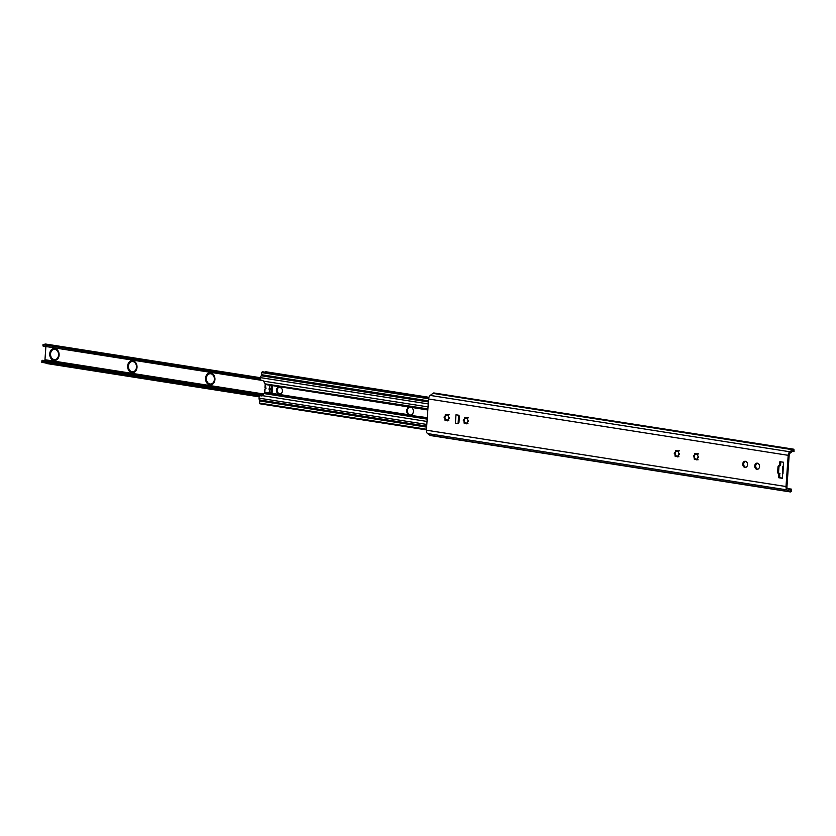 <?xml version="1.0" encoding="UTF-8"?>
<svg xmlns="http://www.w3.org/2000/svg" width="836" height="836" viewBox="0 0 836 836"><rect width="100%" height="100%" fill="white"/><g stroke="black" fill="none" stroke-linecap="round" stroke-linejoin="round"><path stroke-width="1.25" d="M430.812 435.608A4.243 2.623 -81.1 0 1 430.739 435.598A4.243 2.623 -81.1 0 1 430.007 435.295L427.572 433.57A3.856 2.383 -81.1 0 1 426.423 430.195L428.607 398.981A3.856 2.383 -81.1 0 1 430.247 395.418L432.933 393.369A4.243 2.623 -81.1 0 1 433.79 392.941L793.918 449.235L794.064 451.388M792.423 451.367L794.043 451.628L793.27 450.823A2.707 1.672 98.9 0 0 792.831 451.064L789.842 453.342A1.547 0.951 98.9 0 0 789.194 454.763L786.937 486.97A1.547 0.951 98.9 0 0 787.397 488.318L790.093 490.23A2.707 1.672 98.9 0 0 790.501 490.408L791.41 489.436L791.274 491.307L790.396 491.944A4.243 2.623 -81.1 0 1 790.323 491.934A4.243 2.623 -81.1 0 1 789.592 491.631L787.157 489.917A3.856 2.383 -81.1 0 1 786.007 486.531L788.191 455.317A3.856 2.383 -81.1 0 1 789.832 451.764L792.518 449.705A4.243 2.623 -81.1 0 1 793.374 449.277L793.918 449.235M790.396 491.944L790.553 490.418M793.27 450.823L794.043 451.628L793.27 450.823L793.374 449.277M787.742 488.558L791.42 489.133M457.679 423.57L455.39 423.215L455.975 414.792L458.274 415.147A1.547 1.202 -93.7 0 1 459.361 416.871L458.985 422.232A1.547 1.202 -93.7 0 1 457.679 423.57L458.097 423.549M782.966 473.761L783.468 462.235L779.873 461.671L779.288 465.642A1.547 1.202 -93.7 0 0 777.982 466.99L777.637 471.964A1.547 1.202 -93.7 0 0 778.724 473.678L778.744 477.743L782.339 478.307L782.663 473.719M757.343 463.175A3.083 2.403 -93.7 0 0 756.935 463.154A3.083 2.403 -93.7 0 0 754.73 466.122A3.083 2.403 -93.7 0 0 756.914 469.299A3.083 2.403 -93.7 0 0 757.332 469.31A3.083 2.403 -93.7 0 0 759.537 466.342A3.083 2.403 -93.7 0 0 757.343 463.175M745.357 461.294A3.083 2.403 -93.7 0 0 744.949 461.273A3.083 2.403 -93.7 0 0 742.744 464.241A3.083 2.403 -93.7 0 0 744.928 467.418A3.083 2.403 -93.7 0 0 745.346 467.439A3.083 2.403 -93.7 0 0 747.551 464.461A3.083 2.403 -93.7 0 0 745.357 461.294M447.981 419.526A0.773 0.596 86.3 0 1 447.626 420.853A0.773 0.596 86.3 0 1 446.978 420.08A2.508 1.954 86.3 0 1 446.852 420.1A2.508 1.954 86.3 0 1 446.069 419.944A0.773 0.596 86.3 0 1 444.909 419.975A0.773 0.596 86.3 0 1 445.16 419.087A2.508 1.954 86.3 0 1 444.773 418.01A0.773 0.596 86.3 0 1 444.543 416.495A0.773 0.596 86.3 0 1 444.877 416.589A2.508 1.954 86.3 0 1 445.4 415.659A0.773 0.596 86.3 0 1 445.755 414.342A0.773 0.596 86.3 0 1 446.403 415.105A2.508 1.954 86.3 0 1 446.529 415.095A2.508 1.954 86.3 0 1 447.312 415.241A0.773 0.596 86.3 0 1 448.472 415.22A0.773 0.596 86.3 0 1 448.221 416.098A2.508 1.954 86.3 0 1 448.608 417.174A0.773 0.596 86.3 0 1 448.838 418.69A0.773 0.596 86.3 0 1 448.514 418.596A2.508 1.954 86.3 0 1 447.981 419.526M467.167 422.535A0.773 0.596 86.3 0 1 466.801 423.852A0.773 0.596 86.3 0 1 466.154 423.089A2.508 1.954 86.3 0 1 466.028 423.1A2.508 1.954 86.3 0 1 465.244 422.943A0.773 0.596 86.3 0 1 464.084 422.974A0.773 0.596 86.3 0 1 464.335 422.086A2.508 1.954 86.3 0 1 463.949 421.01A0.773 0.596 86.3 0 1 463.719 419.494A0.773 0.596 86.3 0 1 464.053 419.599A2.508 1.954 86.3 0 1 464.576 418.669A0.773 0.596 86.3 0 1 464.931 417.342A0.773 0.596 86.3 0 1 465.579 418.104A2.508 1.954 86.3 0 1 465.704 418.094A2.508 1.954 86.3 0 1 466.488 418.251A0.773 0.596 86.3 0 1 467.648 418.219A0.773 0.596 86.3 0 1 467.397 419.108A2.508 1.954 86.3 0 1 467.784 420.184A0.773 0.596 86.3 0 1 468.014 421.699A0.773 0.596 86.3 0 1 467.69 421.595A2.508 1.954 86.3 0 1 467.167 422.535M678.121 455.589A0.773 0.596 86.3 0 1 677.766 456.905A0.773 0.596 86.3 0 1 677.108 456.142A2.508 1.954 86.3 0 1 676.993 456.153A2.508 1.954 86.3 0 1 676.199 455.996A0.773 0.596 86.3 0 1 675.049 456.028A0.773 0.596 86.3 0 1 675.289 455.139A2.508 1.954 86.3 0 1 674.913 454.063A0.773 0.596 86.3 0 1 674.673 452.548A0.773 0.596 86.3 0 1 675.007 452.652A2.508 1.954 86.3 0 1 675.53 451.712A0.773 0.596 86.3 0 1 675.885 450.395A0.773 0.596 86.3 0 1 676.543 451.158A2.508 1.954 86.3 0 1 676.658 451.147A2.508 1.954 86.3 0 1 677.453 451.304A0.773 0.596 86.3 0 1 678.602 451.273A0.773 0.596 86.3 0 1 678.362 452.161A2.508 1.954 86.3 0 1 678.738 453.237A0.773 0.596 86.3 0 1 678.978 454.753A0.773 0.596 86.3 0 1 678.644 454.648A2.508 1.954 86.3 0 1 678.121 455.589M697.297 458.588A0.773 0.596 86.3 0 1 696.942 459.915A0.773 0.596 86.3 0 1 696.283 459.142A2.508 1.954 86.3 0 1 696.169 459.163A2.508 1.954 86.3 0 1 695.374 459.006A0.773 0.596 86.3 0 1 694.225 459.037A0.773 0.596 86.3 0 1 694.476 458.149A2.508 1.954 86.3 0 1 694.089 457.073A0.773 0.596 86.3 0 1 693.859 455.557A0.773 0.596 86.3 0 1 694.183 455.651A2.508 1.954 86.3 0 1 694.706 454.721A0.773 0.596 86.3 0 1 695.071 453.405A0.773 0.596 86.3 0 1 695.719 454.167A2.508 1.954 86.3 0 1 695.845 454.157A2.508 1.954 86.3 0 1 696.628 454.303A0.773 0.596 86.3 0 1 697.788 454.282A0.773 0.596 86.3 0 1 697.537 455.16A2.508 1.954 86.3 0 1 697.924 456.237A0.773 0.596 86.3 0 1 698.154 457.752A0.773 0.596 86.3 0 1 697.82 457.658A2.508 1.954 86.3 0 1 697.297 458.588M779.654 465.683A1.547 1.202 -93.7 0 0 778.953 466.916L778.598 471.901A1.547 1.202 -93.7 0 0 779.695 473.615L779.716 477.68L782.36 478.098M780.824 461.817L780.552 465.621L779.591 465.683M757.416 463.186A3.083 2.403 -93.7 0 0 755.702 466.331A3.083 2.403 -93.7 0 0 757.813 469.215M745.43 461.305A3.083 2.403 -93.7 0 0 743.716 464.45A3.083 2.403 -93.7 0 0 745.827 467.345M457.825 423.382L455.39 423.215M782.433 470.814L782.684 473.709M778.744 477.743L779.716 477.68M779.988 473.667L779.027 473.73M449.214 414.76L447.312 415.241M446.518 414.332L445.755 415.638A2.508 1.954 86.3 0 0 445.233 416.568L444.773 418.01M445.139 417.979A2.508 1.954 86.3 0 0 445.525 419.066L446.1 420.299M446.978 420.08L448.796 420.727M447.093 420.08A2.508 1.954 86.3 0 1 446.434 419.923L446.069 419.944M448.514 418.596L449.057 418.617M468.39 417.76L466.488 418.251M465.694 417.342L464.941 418.637A2.508 1.954 86.3 0 0 464.408 419.578L463.949 421.01M464.314 420.989A2.508 1.954 86.3 0 0 464.701 422.065L465.276 423.309M466.154 423.089L467.972 423.727M466.269 423.079A2.508 1.954 86.3 0 1 465.61 422.922L464.973 422.911M467.69 421.595L468.233 421.626M679.355 450.813L677.453 451.304M676.648 450.395L675.896 451.691A2.508 1.954 86.3 0 0 675.373 452.631L674.913 454.063M675.269 454.042A2.508 1.954 86.3 0 0 675.655 455.118L676.24 456.362M677.108 456.142L678.937 456.78M677.233 456.132A2.508 1.954 86.3 0 1 676.564 455.975L676.199 455.996M678.644 454.648L679.198 454.68M698.53 453.823L696.628 454.303M695.834 453.394L695.071 454.7A2.508 1.954 86.3 0 0 694.549 455.63L694.089 457.073M694.444 457.041A2.508 1.954 86.3 0 0 694.831 458.118L695.416 459.361M696.283 459.142L698.112 459.79M696.409 459.142A2.508 1.954 86.3 0 1 695.74 458.985L695.374 459.006M697.82 457.658L698.373 457.679M466.363 423.079L465.736 422.974M265.012 372.156A2.707 1.672 98.9 0 0 265.273 371.832L265.472 371.706A1.348 0.836 -81.1 0 1 265.702 371.748M428.471 400.862L261.532 374.706L261.678 372.605L262.703 371.801M410.298 406.86L408.992 407.017L411.678 407.435A4.243 3.302 86.3 0 1 413.36 411.584A4.243 3.302 86.3 0 1 411.145 415.126L408.459 414.708A4.243 3.302 86.3 0 1 406.766 410.56A4.243 3.302 86.3 0 1 408.992 407.017L265.576 384.55L263.549 381.143A1.933 1.505 86.3 0 0 262.682 380.62L261.783 380.474A1.933 1.505 86.3 0 1 260.414 378.321L260.466 377.632A2.121 1.317 -81.1 0 1 261.26 375.761L262.274 374.831M260.696 400.966L259.568 399.942A2.121 1.317 -81.1 0 1 259.024 398.155L259.076 397.466A1.933 1.505 86.3 0 1 260.707 395.783L261.605 395.93A1.933 1.505 86.3 0 0 262.535 395.679L427.029 421.459M259.912 403.798L426.444 429.892L259.912 403.798L259.547 403.077L259.703 400.966L260.424 400.925L426.653 426.966M262.222 395.856L260.707 395.783M260.916 395.773A1.933 1.505 86.3 0 1 261.438 395.741M263.821 393.798L263.998 393.557A2.508 1.547 98.9 0 0 263.821 393.798L262.535 395.679M269.265 392.878L269.798 385.229L271.993 385.574A0.773 0.596 86.3 0 1 272.546 386.431L272.118 392.554A0.773 0.596 86.3 0 1 271.46 393.223L269.265 392.878L271.836 393.129M411.009 406.818L409.086 407.32A4.243 3.302 86.3 0 0 408.616 414.123L410.654 415.262M427.3 417.655L409.713 415.283M266.026 388.562L265.085 388.939L265.838 388.113L265.994 388.656M427.875 409.358L265.378 383.902L265.838 388.113M279.036 387.444L280.227 387.632A3.083 2.403 86.3 0 1 282.422 390.809A3.083 2.403 86.3 0 1 280.217 393.777A3.083 2.403 86.3 0 1 279.799 393.756L278.607 393.568A3.083 2.403 86.3 0 1 276.413 390.402A3.083 2.403 86.3 0 1 278.618 387.423A3.083 2.403 86.3 0 1 279.036 387.444M269.485 389.618L271.104 389.869L272.233 388.719L269.077 388.625M269.025 389.325L272.191 389.43L272.233 388.719L269.568 388.479M280.582 393.714A3.083 2.403 86.3 0 1 280.53 393.714L279.329 393.526A3.083 2.403 86.3 0 1 277.144 390.59A3.083 2.403 86.3 0 1 278.984 387.434M271.104 389.869L270.885 392.972L272.024 392.899M265.085 388.939L264.73 392.063M265.263 384.382L265.148 383.818A1.118 0.815 132.2 0 0 265.378 383.902L427.907 408.898M264.04 393.568A1.118 0.69 -132.6 0 0 263.998 393.557L264.51 392.91A1.118 0.69 -132.6 0 1 264.751 392.91L264.04 393.568L427.196 419.129M259.703 400.966L426.632 427.123M279.13 393.484L278.524 393.213M279.37 393.526L278.419 393.139M44.172 344.536A2.32 1.432 98.9 0 0 44.183 344.526A3.856 2.383 -81.1 0 1 45.269 344.077L45.583 344.056A2.121 1.317 -81.1 0 1 45.761 344.056A2.121 1.317 -81.1 0 1 45.938 344.108M44.653 360.65A1.275 0.784 98.9 0 0 44.966 359.72L45.886 346.532M42.354 360.347L42.594 361.309L42.354 360.347A3.647 2.257 -81.1 0 1 42.761 360.358L263.194 394.895M259.568 396.233L41.8 362.354L42.26 361.664M260.801 379.805L43.347 346.125M43.441 344.798L260.435 378.823M42.532 362.218L42.594 361.309L262.431 395.752M41.8 362.354L259.4 396.452M43.064 344.369L260.414 378.415L44.183 344.526M58.572 355.091A5.162 4.013 86.3 0 1 54.215 359.584A5.162 4.013 86.3 0 1 50.557 353.837A5.162 4.013 -93.7 0 1 54.925 349.344A5.162 4.013 -93.7 0 1 58.572 355.091M136.487 367.297A5.162 4.013 86.3 0 1 132.119 371.79A5.162 4.013 86.3 0 1 128.472 366.043A5.162 4.013 -93.7 0 1 132.84 361.549A5.162 4.013 -93.7 0 1 136.487 367.297M214.392 379.502A5.162 4.013 86.3 0 1 210.035 383.996A5.162 4.013 86.3 0 1 206.377 378.248A5.162 4.013 -93.7 0 1 210.745 373.765A5.162 4.013 -93.7 0 1 214.392 379.502M46.419 363.493L259.212 396.839L46.534 363.503A1.348 0.836 -81.1 0 1 45.886 362.991M430.007 435.295L789.592 491.631M427.572 433.57L787.157 489.917M426.423 430.195L786.007 486.531M428.607 398.981L788.191 455.317M430.247 395.418L789.832 451.764M432.933 393.369L792.518 449.705M458.097 423.371L458.661 415.293M778.724 473.678L779.695 473.615M777.637 471.964L778.598 471.901M777.982 466.99L778.953 466.916M263.549 381.143L428.053 406.913M260.466 377.632L428.262 403.924M259.024 398.155L426.82 424.448M262.128 395.888L261.605 395.93M427.833 409.964L411.678 407.435M408.459 414.708L265.033 392.23L264.751 392.91L427.248 418.376M271.209 388.426L271.407 385.48M280.53 393.714L279.799 393.756M279.329 393.526L278.607 393.568M261.26 375.761L428.398 401.949M261.678 372.605L428.628 398.762M262.222 371.811L428.774 397.905M262.577 371.78L428.795 397.831L262.64 371.79M265.273 371.832L428.899 397.466M265.451 371.706L428.952 397.33L265.472 371.706M259.547 403.077L426.485 429.223M259.568 399.942L426.705 426.12M43.681 345.79L43.744 344.871M44.966 359.72L263.706 393.986M59.105 355.206A6.03 4.692 86.3 0 1 54.006 360.452A6.03 4.692 86.3 0 1 49.742 353.743A6.03 4.692 86.3 0 1 54.842 348.497A6.03 4.692 86.3 0 1 59.105 355.206M137.01 367.412A6.03 4.692 86.3 0 1 131.91 372.657A6.03 4.692 86.3 0 1 127.657 365.949A6.03 4.692 86.3 0 1 132.746 360.703A6.03 4.692 86.3 0 1 137.01 367.412M214.925 379.617A6.03 4.692 86.3 0 1 209.826 384.863A6.03 4.692 86.3 0 1 205.562 378.154A6.03 4.692 86.3 0 1 210.662 372.908A6.03 4.692 86.3 0 1 214.925 379.617M45.269 344.077L260.456 377.788M45.583 344.056L260.456 377.715L45.761 344.056M790.323 491.934L430.739 435.598M782.538 469.393L782.726 466.655M265.158 384.288L264.949 387.465M264.834 389.064L264.604 392.241M260.445 395.773L261.177 395.731M265.587 371.717L428.962 397.309M41.8 362.197L41.904 360.703M42.939 345.968L43.044 344.474M261.281 380.286L43.158 346.104"/></g></svg>
